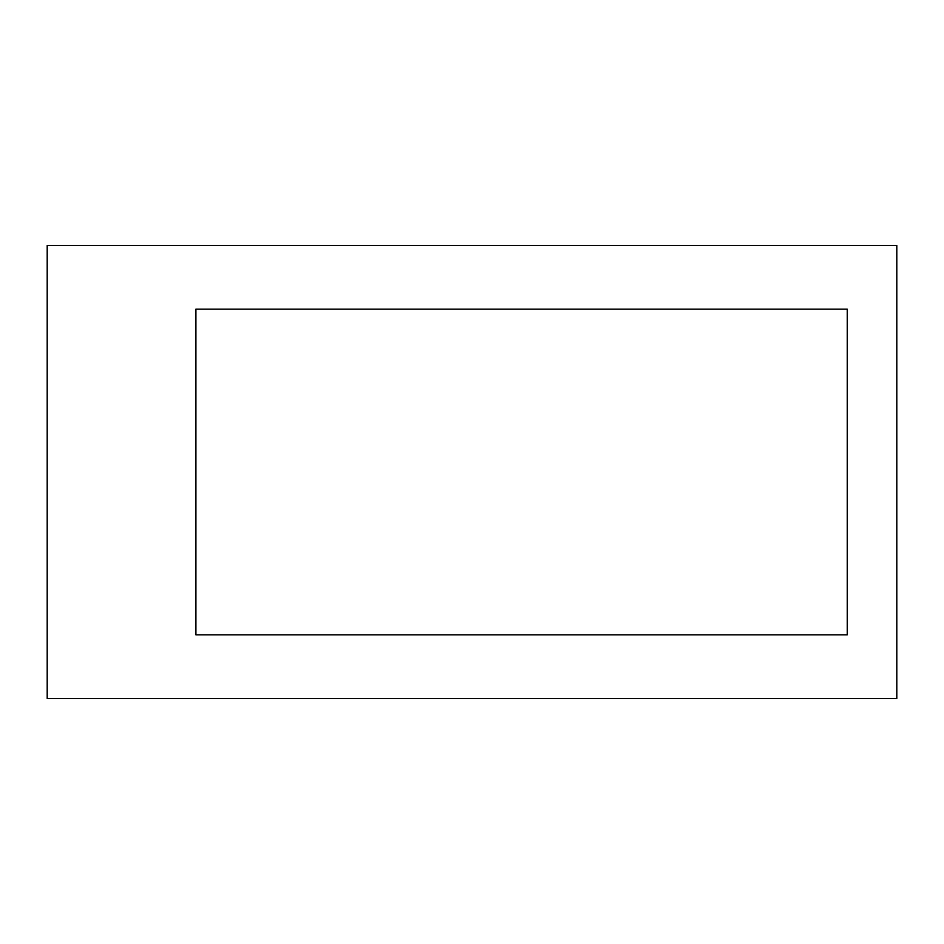 <?xml version="1.0" encoding="UTF-8"?>
<svg xmlns="http://www.w3.org/2000/svg" width="944" height="944" viewBox="0 0 944 944"><rect width="100%" height="100%" fill="white"/><g stroke="black" fill="none" stroke-linecap="round" stroke-linejoin="round"><path stroke-width="1.42" d="M847.24 309.16L195.88 309.16L195.88 634.84L847.24 634.84L847.24 309.16L195.88 309.16L195.88 634.84L847.24 634.84L847.24 309.16M896.8 245.44L47.2 245.44L47.2 698.56L896.8 698.56L896.8 245.44"/></g></svg>
